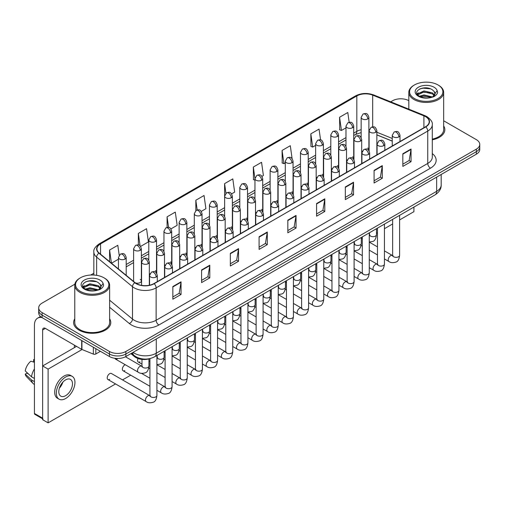 <?xml version="1.0" encoding="UTF-8"?>
<svg xmlns="http://www.w3.org/2000/svg" width="505" height="505" viewBox="0 0 505 505"><rect width="100%" height="100%" fill="white"/><g stroke="black" fill="none" stroke-linecap="round" stroke-linejoin="round"><path stroke-width="0.76" d="M346.518 159.504A3.87 2.235 0 0 0 347.112 159.946M331.349 168.266A3.87 2.235 0 0 0 331.943 168.702M316.18 177.021A3.87 2.235 0 0 0 316.774 177.457M301.012 185.777A3.87 2.235 0 0 0 301.605 186.219M285.843 194.539A3.87 2.235 0 0 0 286.436 194.974M270.68 203.294A3.87 2.235 0 0 0 271.267 203.73M255.511 212.049A3.87 2.235 0 0 0 256.098 212.491M240.342 220.811A3.87 2.235 0 0 0 240.929 221.247M225.173 229.567A3.87 2.235 0 0 0 225.76 230.002M210.004 238.322A3.87 2.235 0 0 0 210.591 238.764M194.835 247.084A3.87 2.235 0 0 0 195.422 247.519M179.666 255.839A3.87 2.235 0 0 0 180.253 256.275M164.497 264.595A3.87 2.235 0 0 0 165.084 265.037M149.328 273.356A3.87 2.235 0 0 0 149.916 273.792M135.245 282.794A3.87 2.235 0 0 0 139.26 282.958A3.87 2.235 0 0 0 141.356 280.969L141.356 248.719A3.87 2.235 0 0 1 140.226 250.303A3.87 2.235 0 0 1 134.747 250.303A3.87 2.235 0 0 1 133.617 248.719L133.617 280.969A3.87 2.235 0 0 0 133.756 281.575M361.687 150.749A3.87 2.235 0 0 0 362.281 151.184M392.252 141.147L376.856 134.923M353.538 159.043A3.87 2.235 0 0 0 353.721 158.362A3.87 2.235 0 0 0 352.585 156.784M338.369 167.805A3.87 2.235 0 0 0 338.552 167.123A3.87 2.235 0 0 0 337.422 165.539M323.2 176.561A3.87 2.235 0 0 0 323.383 175.879A3.87 2.235 0 0 0 322.253 174.301M308.031 185.316A3.87 2.235 0 0 0 308.214 184.634A3.87 2.235 0 0 0 307.084 183.056M292.862 194.078A3.87 2.235 0 0 0 293.045 193.396A3.87 2.235 0 0 0 291.915 191.812M277.693 202.833A3.87 2.235 0 0 0 277.876 202.151A3.87 2.235 0 0 0 276.746 200.573M262.524 211.589A3.87 2.235 0 0 0 262.707 210.907A3.87 2.235 0 0 0 261.577 209.329M247.355 220.35A3.87 2.235 0 0 0 247.538 219.669A3.87 2.235 0 0 0 246.408 218.084M232.186 229.106A3.87 2.235 0 0 0 232.369 228.424A3.87 2.235 0 0 0 231.239 226.846M217.017 237.868A3.87 2.235 0 0 0 217.2 237.18A3.87 2.235 0 0 0 216.071 235.601M201.849 246.623A3.87 2.235 0 0 0 202.032 245.941A3.87 2.235 0 0 0 200.902 244.357M186.68 255.379A3.87 2.235 0 0 0 186.863 254.697A3.87 2.235 0 0 0 185.733 253.119M171.511 264.14A3.87 2.235 0 0 0 171.694 263.459A3.87 2.235 0 0 0 170.564 261.874M156.342 272.896A3.87 2.235 0 0 0 156.525 272.214A3.87 2.235 0 0 0 155.395 270.63M141.356 280.969A3.87 2.235 0 0 0 140.226 279.391M368.707 150.288A3.87 2.235 0 0 0 368.89 149.606A3.87 2.235 0 0 0 367.754 148.028M150.155 358.537A11.615 6.704 180 0 1 134.576 356.663L130.902 353.633M74.772 318.813A18.584 10.731 0 0 0 73.61 322.543A18.584 10.731 0 0 0 79.058 330.131A18.584 10.731 0 0 0 99.315 332.46A18.584 10.731 0 0 0 110.784 322.543A18.584 10.731 0 0 0 109.623 318.813A18.584 10.731 0 0 1 110.784 322.543A18.584 10.731 0 0 1 99.315 332.46A18.584 10.731 0 0 1 79.058 330.131A18.584 10.731 0 0 1 73.61 322.543A18.584 10.731 0 0 1 74.772 318.813M425.557 116.649A12.391 7.152 180 0 1 429.187 121.705A12.391 7.152 180 0 1 425.557 126.761L153.943 283.576A12.391 7.152 180 0 1 135.031 282.623L99.169 253.055A12.391 7.152 180 0 1 96.928 248.952A12.391 7.152 180 0 1 100.558 243.896L356.82 95.944A12.391 7.152 180 0 1 372.69 95.142L423.903 115.847A12.391 7.152 180 0 1 425.557 116.649M425.778 116.522A12.701 7.335 0 0 0 424.08 115.695L372.867 94.997A12.701 7.335 0 0 0 356.606 95.817L100.344 243.77A12.701 7.335 0 0 0 98.917 253.156L134.778 282.724A12.701 7.335 0 0 0 154.164 283.703L425.778 126.888A12.701 7.335 0 0 0 425.778 116.522M74.873 284.176L42.092 303.101A11.615 6.704 0 0 0 38.689 307.842L38.689 312.904A11.615 6.704 0 0 0 42.092 317.645L109.446 356.53L109.446 354.005A11.615 6.704 0 0 0 125.878 354.005L476.348 151.664A11.615 6.704 0 0 0 479.75 146.917A11.615 6.704 0 0 1 476.348 151.664L125.878 354.005A11.615 6.704 0 0 1 109.446 354.005L42.092 315.114L109.446 354.005L109.446 351.474A11.615 6.704 0 0 0 125.878 351.474L476.348 149.133A11.615 6.704 0 0 0 479.75 144.392A11.615 6.704 0 0 0 476.348 139.645L443.668 120.777M38.689 310.373A11.615 6.704 0 0 0 42.092 315.114A11.615 6.704 0 0 1 38.689 310.373M172.836 286.55L172.836 299.2L181.049 294.453L181.049 281.809L172.836 286.55M172.836 296.953L179.161 293.298L181.017 282.226A3.099 1.786 -120 0 0 181.049 281.809M179.105 293.336L181.049 294.453M201.583 269.954L201.583 282.598L209.796 277.857L209.796 265.207L201.583 269.954M201.583 280.357L207.909 276.702L209.764 265.63A3.099 1.786 -120 0 0 209.796 265.207M207.858 276.734L209.796 277.857M230.337 253.352L230.337 266.002L238.549 261.255L238.549 248.611L230.337 253.352M230.337 263.755L236.662 260.107L238.518 249.034A3.099 1.786 -120 0 0 238.549 248.611M236.605 260.138L238.549 261.255M259.084 236.757L259.084 249.401L267.296 244.66L267.296 232.016L259.084 236.757M259.084 247.16L265.409 243.505L267.265 232.433A3.099 1.786 -120 0 0 267.296 232.016M265.352 243.536L267.296 244.66M402.832 153.766L402.832 166.41L411.045 161.669L411.045 149.019L402.832 153.766M402.832 164.169L409.157 160.514L411.013 149.442A3.099 1.786 -120 0 0 411.045 149.019M409.101 160.546L411.045 161.669M374.079 170.362L374.079 183.006L382.298 178.265L382.298 165.621L374.079 170.362M374.079 180.765L380.41 177.11L382.26 166.038A3.099 1.786 -120 0 0 382.298 165.621M380.353 177.141L382.298 178.265M345.332 186.957L345.332 199.608L353.544 194.867L353.544 182.217L345.332 186.957M345.332 197.36L351.657 193.712L353.513 182.64A3.099 1.786 -120 0 0 353.544 182.217M351.6 193.743L353.544 194.867M316.584 203.559L316.584 216.203L324.797 211.462L324.797 198.818L316.584 203.559M316.584 213.962L322.91 210.307L324.765 199.235A3.099 1.786 -120 0 0 324.797 198.818M322.853 210.339L324.797 211.462M287.831 220.155L287.831 232.805L296.05 228.064L296.05 215.414L287.831 220.155M287.831 230.558L294.162 226.909L296.012 215.837A3.099 1.786 -120 0 0 296.05 215.414M294.106 226.941L296.05 228.064M432.286 139.834A18.584 10.731 0 0 0 444.829 129.69A18.584 10.731 0 0 0 443.668 125.953A18.584 10.731 0 0 1 444.829 129.69A18.584 10.731 0 0 1 432.286 139.834M408.816 100.659A11.615 6.704 0 0 0 392.562 100.76L390.706 101.833M93.835 273.23L90.711 275.029M38.689 307.842A11.615 6.704 0 0 0 42.092 312.589L109.446 351.474M170.936 228.898L177.154 225.306L175.298 212.094L167.086 216.834L167.086 227.408M140.598 246.415L148.407 241.908L146.551 228.696L138.338 233.436L138.338 244.944M119.193 255.195L117.798 245.291L109.585 250.032L109.585 261.64M261.95 176.352L263.402 175.513L261.546 162.301L253.333 167.041L253.466 179.61M292.111 158.62L290.299 145.699L282.08 150.446L282.213 163.014M320.561 139.904L319.046 129.103L310.834 133.844L310.966 146.418M349.17 122.305L347.793 112.508L339.581 117.248L339.713 129.817M201.274 211.387L205.901 208.71L204.052 195.498L195.833 200.239L195.833 210.598M231.612 193.869L234.655 192.115L232.799 178.896L224.586 183.643L224.63 196.262M224.586 183.643L225.937 193.276M254.962 180.171L253.333 179.565M253.333 167.041L254.962 178.669A3.87 2.235 0 0 0 256.098 180.241A3.87 2.235 0 0 0 261.577 180.241A3.87 2.235 0 0 0 262.707 178.663C261.135 173.695 259.608 174.686 256.9 175.304A3.87 2.235 60 0 1 258.838 175.5A3.87 2.235 -120 0 1 261.577 180.241M282.08 150.446L283.936 163.658L285.3 162.869M283.936 163.658L282.08 162.964M310.834 133.844L312.69 147.062L315.638 145.352M312.69 147.062L310.834 146.368M339.581 117.248L341.437 130.46L345.976 127.841M341.437 130.46L339.581 129.766M195.833 200.239L197.196 209.941M167.086 216.834L168.569 227.408M138.338 233.436L140.074 245.84M111.491 263.219L118.448 259.204M109.585 250.032L111.428 263.162M109.446 356.53A11.615 6.704 0 0 0 125.878 356.53L476.348 154.189A11.615 6.704 0 0 0 479.75 149.448L479.75 144.392M95.824 348.671L95.824 353.967L100.413 351.316M41.959 317.569A15.491 8.945 -120 0 0 37.635 318.144A15.491 8.945 -120 0 0 34.428 325.233L34.428 413.444L42.641 418.184L42.641 329.973A3.87 2.235 60 0 1 43.443 328.206A3.87 2.235 60 0 1 45.381 328.395L81.677 349.353L81.677 340.496M42.641 418.841L34.826 414.327A1.938 1.117 -60 0 1 34.428 413.444M74.399 347.617L74.399 345.149M42.641 418.184A1.938 1.117 120 0 0 43.039 419.074M95.824 353.967A1.938 1.117 180 0 1 93.349 354.087L81.936 349.473A1.938 1.117 180 0 1 81.677 349.353M432.286 139.121A17.422 10.062 0 0 0 443.668 129.69L443.668 92.383A17.422 10.062 0 0 0 438.561 85.269L438.012 84.954A16.652 9.614 0 0 0 438.012 84.954A16.652 9.614 0 0 0 414.466 84.954A16.652 9.614 0 0 0 414.466 98.544A16.652 9.614 0 0 0 438.012 98.544A16.652 9.614 0 0 0 438.018 84.954L438.561 85.269M414.466 84.954L413.917 85.269A17.422 10.062 0 0 0 408.816 92.383A17.422 10.062 0 0 0 413.917 99.491A17.422 10.062 0 0 0 432.911 101.675A17.422 10.062 0 0 0 443.668 92.383M434.868 94.246L434.994 93.646A8.755 5.056 0 0 0 434.003 91.31L432.438 89.884C424.37 84.177 410.925 91.626 419.226 96.051C422.616 97.888 426.618 98.355 431.238 97.459L433.694 96.739C436.061 95.527 437.368 94.012 437.633 92.194L437.147 90.629L432.728 96.827M419.485 96.203L423.973 94.934L432.52 96.973M430.26 96.809L423.285 96.209L420.513 96.707L423.973 95.937L431.548 97.389M417.521 94.58L417.786 93.823L423.973 90.919L432.431 92.895L434.464 95.009M417.761 94.871L423.973 91.923L432.431 93.898L434.13 95.489M434.003 91.31L434.988 93.766M434.994 93.962L434.022 96.569M417.023 93.734L418.5 92.901M419.857 88.874L423.285 88.179L430.348 88.798M417.206 94.107L417.831 93.741M420.507 92.699L423.285 92.194L430.26 92.794M80.428 277.807L79.878 278.122A17.422 10.062 0 0 0 74.772 285.237L74.772 322.543A17.422 10.062 0 0 0 79.878 329.658A17.422 10.062 0 0 0 98.866 331.842A17.422 10.062 0 0 0 109.623 322.543L109.623 285.237A17.422 10.062 0 0 0 104.522 278.122L103.973 277.807A16.652 9.614 0 0 0 80.428 277.807A16.652 9.614 0 0 0 80.428 291.404A16.652 9.614 0 0 0 103.973 291.404A16.652 9.614 0 0 0 103.973 277.807L104.522 278.122M74.772 285.237A17.422 10.062 0 0 0 79.878 292.351A17.422 10.062 0 0 0 98.866 294.535A17.422 10.062 0 0 0 109.623 285.237M100.823 287.105L100.956 286.505A8.755 5.056 0 0 0 99.965 284.17L98.399 282.743C90.326 277.03 76.886 284.479 85.181 288.904C88.571 290.741 92.573 291.215 97.194 290.312L99.655 289.599C102.016 288.387 103.329 286.872 103.588 285.054L103.102 283.482L98.683 289.681M85.44 289.062L89.934 287.787L98.481 289.826M96.221 289.662L89.246 289.068L86.475 289.567L89.934 288.791L97.509 290.242M83.483 287.433L83.742 286.676L89.934 283.772L98.387 285.748L100.426 287.869M83.723 287.724L89.934 284.776L98.387 286.758L100.085 288.342M99.965 284.17L100.949 286.625M100.949 286.745L99.977 289.428M82.978 286.594L84.461 285.761M85.812 281.733L89.246 281.032L96.31 281.657M83.167 286.966L83.786 286.594M86.462 285.552L89.246 285.047L96.221 285.647M107.925 379.533L146.204 401.633A3.484 2.014 -60 0 1 145.667 398.843A3.484 2.014 -60 0 1 147.946 395.769A3.484 2.014 -60 0 1 148.104 395.686A3.484 2.014 -60 0 1 149.688 395.598L111.409 373.498A3.484 2.014 120 0 0 109.667 373.668A3.484 2.014 120 0 0 107.395 376.743A3.484 2.014 120 0 0 107.925 379.533A3.484 2.014 120 0 0 109.667 379.362M125.246 364.717A3.484 2.014 120 0 0 124.836 364.913A3.484 2.014 120 0 0 122.557 367.981A3.484 2.014 120 0 0 123.094 370.777A3.484 2.014 120 0 0 124.836 370.601M399.606 219.934L413.917 211.671L413.917 207.082M82.05 349.523L48.114 369.117L48.114 422.862L115.55 383.933M122.519 379.911L130.719 375.177M376.471 233.291L377.469 232.717M384.438 228.689L392.637 223.955M137.991 358.525A3.484 2.014 120 0 0 138.263 362.016A3.484 2.014 120 0 0 140.005 361.845M114.906 358.304A3.484 2.014 120 0 0 115.512 359.093A3.484 2.014 120 0 0 117.255 358.922M76.539 346.386L42.641 365.955L42.641 419.705L48.114 422.862M48.114 369.117L42.641 365.955M65.637 395.674A9.683 5.587 120 0 0 71.962 387.146A9.683 5.587 120 0 0 70.479 379.388A9.683 5.587 120 0 0 65.637 379.867A9.683 5.587 120 0 0 59.319 388.395A9.683 5.587 120 0 0 60.802 396.154A9.683 5.587 120 0 0 65.637 395.674M59.388 388.168A9.683 5.587 120 0 0 62.86 382.152M34.428 359.876L33.608 359.629L33.608 361.574L34.428 362.047M72.221 376.37L70.58 375.423A13.168 7.6 120 0 0 63.996 376.073A13.168 7.6 120 0 0 55.398 387.676A13.168 7.6 120 0 0 57.412 398.224L59.06 399.171A13.168 7.6 120 0 0 65.637 398.521A13.168 7.6 120 0 0 74.241 386.918A13.168 7.6 120 0 0 72.221 376.37A13.168 7.6 120 0 0 65.637 377.02A13.168 7.6 120 0 0 57.04 388.623A13.168 7.6 120 0 0 59.06 399.171M34.428 368.928A12.776 7.379 120 0 0 31.518 376.806L25.25 370.935A10.068 5.814 120 0 1 30.868 361.208L34.428 362.287M34.428 378.479L31.518 376.806M28.64 374.11L26.935 373.126L25.25 374.098L31.518 379.962L34.428 381.641M31.518 379.962A12.776 7.379 120 0 0 33.096 383.535A12.776 7.379 120 0 0 34.062 384.292L34.428 384.507M34.428 359.396A10.068 5.814 120 0 0 33.608 359.629M25.25 374.098A10.068 5.814 120 0 0 26.443 376.604L33.096 383.535M134.576 355.842L134.576 356.663M432.286 153.57A19.36 11.179 180 0 1 430.487 168.178L158.873 324.993A3.87 2.235 60 0 1 156.133 320.252L427.748 163.437A15.491 8.945 0 0 0 432.286 157.118L432.286 124.741A15.491 8.945 180 0 1 427.748 131.06A3.87 2.235 -120 0 0 425.778 126.888M158.873 324.993A19.36 11.179 180 0 1 131.489 324.993A19.36 11.179 180 0 1 129.318 323.503L109.623 307.261M134.778 282.724A3.87 2.588 129.5 0 0 132.493 286.682L132.493 319.059A15.491 8.945 0 0 0 134.229 320.252A15.491 8.945 0 0 0 156.133 320.252L156.133 287.875A15.491 8.945 180 0 1 132.493 286.682L96.632 257.114A15.491 8.945 180 0 1 93.835 251.989L93.835 275.042M432.286 124.741C432.798 122.324 431.024 119.622 426.946 116.642L424.907 115.658A3.87 1.812 112 0 0 424.08 115.695M424.907 115.658L373.7 94.953C367.286 92.686 361.195 93.015 355.432 95.944A3.87 2.235 60 0 1 356.606 95.817M100.344 243.77A3.87 2.235 -120 0 0 99.169 243.89C95.155 246.781 93.374 249.483 93.835 251.989M98.917 253.156A3.87 2.588 129.5 0 0 96.632 257.114L96.632 275.339M373.7 94.953A3.87 1.812 112 0 0 372.867 94.997M154.164 283.703A3.87 2.235 60 0 1 156.133 287.875L427.748 131.06L427.748 163.437A3.87 2.235 60 0 0 430.487 168.178M125.878 351.474L125.878 356.53M476.348 149.133L476.348 154.189M42.092 312.589L42.092 317.645M109.623 300.204L132.493 319.059A3.87 2.588 -50.5 0 1 129.318 323.503M100.558 243.896L100.558 254.198M423.903 115.847L423.903 127.721M372.69 95.142L372.69 126.856M392.252 138.458L376.856 132.234M369.281 129.583A12.391 7.152 0 0 0 368.89 129.52M361.144 129.734A12.391 7.152 0 0 0 356.82 131.357L353.721 133.143M356.82 95.944L356.82 131.357A6.969 4.021 60 0 1 355.381 134.545L353.721 135.498M345.976 137.612L338.552 141.899M330.807 146.374L323.383 150.66M315.638 155.13L308.214 159.416M300.469 163.885L293.045 168.171M285.3 172.647L277.876 176.933M270.131 181.402L262.707 185.689M254.962 190.158L247.538 194.444M239.793 198.919L232.369 203.206M224.63 207.675L217.2 211.961M209.461 216.43L202.032 220.717M194.292 225.192L186.863 229.478M179.123 233.948L171.694 238.234M163.955 242.703L156.525 246.995M148.786 251.465L141.356 255.751M133.617 260.22L126.193 264.506M287.831 220.559L296.012 215.837M316.584 203.957L324.765 199.235M345.332 187.361L353.513 182.64M374.079 170.766L382.26 166.038M402.832 154.164L411.013 149.442M259.084 237.154L267.265 232.433M230.337 253.756L238.518 249.034M201.583 270.352L209.764 265.63M172.836 286.954L181.017 282.226M133.08 352.376A15.491 8.945 0 0 0 134.368 353.216A15.491 8.945 0 0 0 156.272 353.216L436.648 191.338A15.491 8.945 0 0 0 441.181 185.019C441.294 188.857 439.249 192.146 435.045 194.886L154.669 356.757A7.745 4.469 60 0 0 156.272 353.216L156.272 338.988M436.648 177.11L436.648 191.338A7.745 4.469 60 0 1 435.045 194.886M132.657 352.616A7.745 5.183 129.5 0 0 134.046 355.432L131.47 353.304M398.862 136.899A3.87 2.235 0 0 0 399.998 135.315C398.426 130.347 396.898 131.338 394.184 131.963A3.87 2.235 60 0 1 396.122 132.152A3.87 2.235 -120 0 1 398.862 136.899A3.87 2.235 0 0 1 393.382 136.899A3.87 2.235 0 0 1 392.252 135.315L394.184 131.963M384.438 258.932L388.907 261.508A3.484 2.014 -60 0 1 388.37 258.718A3.484 2.014 -60 0 1 390.649 255.65A3.484 2.014 -60 0 1 390.801 255.562A3.484 2.014 -60 0 1 392.391 255.473L384.438 250.884M392.84 255.827L392.524 256.085L392.637 255.334A3.484 2.014 -0 0 0 393.66 256.755A3.484 2.014 -0 0 0 398.426 256.843A3.484 2.014 -0 0 0 399.606 255.334C399.133 259.381 397.877 261.64 395.851 262.114C392.934 262.998 390.624 262.796 388.907 261.508M375.726 132.297A3.87 2.235 0 0 0 376.856 130.713C375.284 125.751 373.757 126.736 371.049 127.361A3.87 2.235 60 0 1 372.987 127.557A3.87 2.235 -120 0 1 375.726 132.297A3.87 2.235 0 0 1 370.247 132.297A3.87 2.235 0 0 1 369.117 130.713L371.049 127.361M369.698 235.166L369.389 235.425L369.502 234.667A3.484 2.014 -0 0 0 370.525 236.094A3.484 2.014 -0 0 0 375.291 236.182A3.484 2.014 -0 0 0 376.471 234.667C375.991 238.72 374.742 240.98 372.709 241.453L369.269 242.028M367.754 118.94A3.87 2.235 0 0 0 368.89 117.356C367.318 112.388 365.79 113.379 363.082 114.004A3.87 2.235 60 0 1 365.02 114.193A3.87 2.235 -120 0 1 367.754 118.94A3.87 2.235 0 0 1 362.281 118.94A3.87 2.235 0 0 1 361.144 117.356L363.082 114.004M383.693 145.655A3.87 2.235 0 0 0 384.829 144.07C383.257 139.109 381.73 140.093 379.015 140.718A3.87 2.235 60 0 1 380.953 140.914A3.87 2.235 -120 0 1 383.693 145.655A3.87 2.235 0 0 1 378.213 145.655A3.87 2.235 0 0 1 377.084 144.07L379.015 140.718M369.269 267.688L373.738 270.27A3.484 2.014 -60 0 1 373.201 267.473A3.484 2.014 -60 0 1 375.48 264.405A3.484 2.014 -60 0 1 375.632 264.323A3.484 2.014 -60 0 1 377.222 264.235L369.269 259.639M377.671 264.582L377.355 264.841L377.469 264.09A3.484 2.014 -0 0 0 378.491 265.51A3.484 2.014 -0 0 0 383.257 265.598A3.484 2.014 -0 0 0 384.438 264.09C383.964 268.136 382.708 270.396 380.682 270.869C377.765 271.753 375.455 271.557 373.738 270.27M368.524 154.41A3.87 2.235 0 0 0 369.66 152.832C368.088 147.864 366.561 148.855 363.846 149.48A3.87 2.235 60 0 1 365.784 149.669A3.87 2.235 -120 0 1 368.524 154.41A3.87 2.235 0 0 1 363.044 154.41A3.87 2.235 0 0 1 361.915 152.832L363.846 149.48M354.1 276.45L358.569 279.025A3.484 2.014 -60 0 1 358.032 276.235A3.484 2.014 -60 0 1 360.311 273.161A3.484 2.014 -60 0 1 360.463 273.079A3.484 2.014 -60 0 1 362.053 272.99L354.1 268.401M362.502 273.344L362.186 273.596L362.3 272.845A3.484 2.014 -0 0 0 363.322 274.272A3.484 2.014 -0 0 0 368.088 274.354A3.484 2.014 -0 0 0 369.269 272.845C368.795 276.892 367.539 279.151 365.513 279.625C362.596 280.515 360.286 280.313 358.569 279.025M353.355 163.172A3.87 2.235 0 0 0 354.491 161.587C352.919 156.619 351.392 157.611 348.677 158.235A3.87 2.235 60 0 1 350.615 158.425A3.87 2.235 -120 0 1 353.355 163.172A3.87 2.235 0 0 1 347.876 163.172A3.87 2.235 0 0 1 346.746 161.587L348.677 158.235M338.931 285.205L343.4 287.787A3.484 2.014 -60 0 1 342.863 284.99A3.484 2.014 -60 0 1 345.142 281.923A3.484 2.014 -60 0 1 345.294 281.834A3.484 2.014 -60 0 1 346.885 281.746L338.931 277.157M347.333 282.099L347.017 282.358L347.131 281.607A3.484 2.014 -0 0 0 348.153 283.027A3.484 2.014 -0 0 0 352.919 283.116A3.484 2.014 -0 0 0 354.1 281.607C353.626 285.653 352.37 287.913 350.344 288.387C347.427 289.27 345.117 289.068 343.4 287.787M338.186 171.927A3.87 2.235 0 0 0 339.322 170.343C337.75 165.381 336.223 166.366 333.515 166.991A3.87 2.235 60 0 1 335.446 167.187A3.87 2.235 -120 0 1 338.186 171.927A3.87 2.235 0 0 1 332.707 171.927A3.87 2.235 0 0 1 331.577 170.343L333.515 166.991M323.762 293.96L328.231 296.542A3.484 2.014 -60 0 1 327.695 293.746A3.484 2.014 -60 0 1 329.973 290.678A3.484 2.014 -60 0 1 330.125 290.596A3.484 2.014 -60 0 1 331.716 290.508L323.762 285.918M332.164 290.855L331.848 291.114L331.962 290.362A3.484 2.014 -0 0 0 332.984 291.783A3.484 2.014 -0 0 0 337.75 291.871A3.484 2.014 -0 0 0 338.931 290.362C338.457 294.409 337.201 296.669 335.175 297.142C332.258 298.026 329.948 297.83 328.231 296.542M360.557 141.053A3.87 2.235 0 0 0 361.687 139.475C360.115 134.507 358.588 135.498 355.88 136.116A3.87 2.235 60 0 1 357.818 136.312A3.87 2.235 -120 0 1 360.557 141.053A3.87 2.235 0 0 1 355.078 141.053A3.87 2.235 0 0 1 353.948 139.475L355.88 136.116M354.535 243.921L354.22 244.18L354.333 243.429A3.484 2.014 -0 0 0 355.356 244.849A3.484 2.014 -0 0 0 360.122 244.938A3.484 2.014 -0 0 0 361.302 243.429C360.822 247.475 359.573 249.735 357.54 250.209L354.1 250.789M345.388 149.808A3.87 2.235 0 0 0 346.518 148.23C344.947 143.262 343.419 144.253 340.711 144.878A3.87 2.235 60 0 1 342.649 145.068A3.87 2.235 -120 0 1 345.388 149.808A3.87 2.235 0 0 1 339.909 149.808A3.87 2.235 0 0 1 338.779 148.23L340.711 144.878M339.366 252.683L339.051 252.936L339.164 252.184A3.484 2.014 -0 0 0 340.187 253.611A3.484 2.014 -0 0 0 344.953 253.693A3.484 2.014 -0 0 0 346.133 252.184C345.654 256.231 344.404 258.491 342.371 258.964L338.931 259.545M330.219 158.57A3.87 2.235 0 0 0 331.349 156.986C329.778 152.024 328.256 153.009 325.542 153.634A3.87 2.235 60 0 1 327.48 153.829A3.87 2.235 -120 0 1 330.219 158.57A3.87 2.235 0 0 1 324.74 158.57A3.87 2.235 0 0 1 323.61 156.986L325.542 153.634M324.197 261.439L323.882 261.697L323.995 260.94A3.484 2.014 -0 0 0 325.018 262.366A3.484 2.014 -0 0 0 329.784 262.455A3.484 2.014 -0 0 0 330.964 260.94C330.485 264.992 329.235 267.252 327.202 267.726L323.762 268.3M42.641 329.973L45.381 328.395M81.936 340.648L81.936 349.473M93.349 354.087L93.349 347.238M437.147 90.629A11.078 6.395 0 0 0 434.073 87.226A11.078 6.395 0 0 0 418.411 87.226A11.078 6.395 0 0 0 418.411 96.272A11.078 6.395 0 0 0 431.238 97.459M432.621 97.105A8.755 5.056 0 0 0 434.982 93.93M103.102 283.482A11.078 6.395 0 0 0 100.034 280.086A11.078 6.395 0 0 0 84.367 280.086A11.078 6.395 0 0 0 84.367 289.125A11.078 6.395 0 0 0 97.194 290.312M98.576 289.965A8.755 5.056 0 0 0 100.937 286.789M323.017 180.683A3.87 2.235 0 0 0 324.153 179.105C322.581 174.137 321.054 175.128 318.346 175.753A3.87 2.235 60 0 1 320.277 175.942A3.87 2.235 -120 0 1 323.017 180.683A3.87 2.235 0 0 1 317.538 180.683A3.87 2.235 0 0 1 316.408 179.105L318.346 175.753M308.593 302.722L313.062 305.298A3.484 2.014 -60 0 1 312.526 302.508A3.484 2.014 -60 0 1 314.804 299.433A3.484 2.014 -60 0 1 314.956 299.351A3.484 2.014 -60 0 1 316.547 299.263L308.593 294.674M316.995 299.616L316.679 299.869L316.793 299.118A3.484 2.014 -0 0 0 317.815 300.544A3.484 2.014 -0 0 0 322.581 300.627A3.484 2.014 -0 0 0 323.762 299.118C323.288 303.164 322.032 305.424 320.006 305.904C317.089 306.787 314.779 306.585 313.062 305.298M307.848 189.444A3.87 2.235 0 0 0 308.984 187.86C307.412 182.892 305.885 183.883 303.177 184.508A3.87 2.235 60 0 1 305.108 184.697A3.87 2.235 -120 0 1 307.848 189.444A3.87 2.235 0 0 1 302.375 189.444A3.87 2.235 0 0 1 301.239 187.86L303.177 184.508M293.424 311.478L297.893 314.059A3.484 2.014 -60 0 1 297.357 311.263A3.484 2.014 -60 0 1 299.635 308.195A3.484 2.014 -60 0 1 299.787 308.107A3.484 2.014 -60 0 1 301.378 308.018L293.424 303.429M301.826 308.372L301.51 308.631L301.624 307.88A3.484 2.014 -0 0 0 302.647 309.3A3.484 2.014 -0 0 0 307.412 309.388A3.484 2.014 -0 0 0 308.593 307.88C308.119 311.926 306.863 314.186 304.837 314.659C301.921 315.543 299.61 315.341 297.893 314.059M292.679 198.2A3.87 2.235 0 0 0 293.815 196.622C292.243 191.654 290.716 192.639 288.008 193.264A3.87 2.235 60 0 1 289.939 193.459A3.87 2.235 -120 0 1 292.679 198.2A3.87 2.235 0 0 1 287.206 198.2A3.87 2.235 0 0 1 286.07 196.622L288.008 193.264M278.255 320.239L282.724 322.815A3.484 2.014 -60 0 1 282.188 320.025A3.484 2.014 -60 0 1 284.466 316.951A3.484 2.014 -60 0 1 284.618 316.869A3.484 2.014 -60 0 1 286.209 316.78L278.255 312.191M286.657 317.127L286.341 317.386L286.455 316.635A3.484 2.014 -0 0 0 287.478 318.055A3.484 2.014 -0 0 0 292.243 318.144A3.484 2.014 -0 0 0 293.424 316.635C292.95 320.681 291.694 322.941 289.668 323.415C286.752 324.298 284.441 324.103 282.724 322.815M315.051 167.325A3.87 2.235 0 0 0 316.18 165.747C314.615 160.779 313.087 161.77 310.373 162.395A3.87 2.235 60 0 1 312.311 162.585A3.87 2.235 -120 0 1 315.051 167.325A3.87 2.235 0 0 1 309.571 167.325A3.87 2.235 0 0 1 308.441 165.747L310.373 162.395M309.028 270.194L308.713 270.453L308.826 269.702A3.484 2.014 -0 0 0 309.849 271.122A3.484 2.014 -0 0 0 314.615 271.21A3.484 2.014 -0 0 0 315.795 269.702C315.316 273.748 314.066 276.008 312.033 276.481L308.593 277.062M299.882 176.087A3.87 2.235 0 0 0 301.012 174.503C299.446 169.535 297.918 170.526 295.204 171.151A3.87 2.235 60 0 1 297.142 171.34A3.87 2.235 -120 0 1 299.882 176.087A3.87 2.235 0 0 1 294.402 176.087A3.87 2.235 0 0 1 293.272 174.503L295.204 171.151M293.859 278.956L293.544 279.208L293.657 278.457A3.484 2.014 -0 0 0 294.68 279.884A3.484 2.014 -0 0 0 299.446 279.966A3.484 2.014 -0 0 0 300.627 278.457C300.147 282.503 298.897 284.763 296.871 285.237L293.424 285.817M284.713 184.843A3.87 2.235 0 0 0 285.843 183.258C284.277 178.297 282.75 179.281 280.035 179.906A3.87 2.235 60 0 1 281.973 180.102A3.87 2.235 -120 0 1 284.713 184.843A3.87 2.235 0 0 1 279.233 184.843A3.87 2.235 0 0 1 278.103 183.258L280.035 179.906M278.691 287.711L278.375 287.97L278.489 287.219A3.484 2.014 -0 0 0 279.511 288.639A3.484 2.014 -0 0 0 284.277 288.727A3.484 2.014 -0 0 0 285.458 287.219C284.978 291.265 283.728 293.525 281.702 293.998L278.255 294.573M277.51 206.955A3.87 2.235 0 0 0 278.646 205.377C277.075 200.409 275.547 201.4 272.839 202.025A3.87 2.235 60 0 1 274.77 202.215A3.87 2.235 -120 0 1 277.51 206.955A3.87 2.235 0 0 1 272.037 206.955A3.87 2.235 0 0 1 270.901 205.377L272.839 202.025M263.086 328.995L267.555 331.57A3.484 2.014 -60 0 1 267.019 328.78A3.484 2.014 -60 0 1 269.298 325.706A3.484 2.014 -60 0 1 269.449 325.624A3.484 2.014 -60 0 1 271.04 325.536L263.086 320.946M271.488 325.889L271.179 326.148L271.286 325.39A3.484 2.014 -0 0 0 272.309 326.817A3.484 2.014 -0 0 0 277.075 326.899A3.484 2.014 -0 0 0 278.255 325.39C277.782 329.437 276.525 331.697 274.499 332.176C271.583 333.06 269.272 332.858 267.555 331.57M262.341 215.717A3.87 2.235 0 0 0 263.477 214.133C261.906 209.165 260.378 210.156 257.67 210.781A3.87 2.235 60 0 1 259.602 210.97A3.87 2.235 -120 0 1 262.341 215.717A3.87 2.235 0 0 1 256.868 215.717A3.87 2.235 0 0 1 255.732 214.133L257.67 210.781M247.917 337.75L252.386 340.332A3.484 2.014 -60 0 1 251.85 337.536A3.484 2.014 -60 0 1 254.129 334.468A3.484 2.014 -60 0 1 254.28 334.379A3.484 2.014 -60 0 1 255.871 334.291L247.917 329.702M256.319 334.645L256.01 334.903L256.117 334.152A3.484 2.014 -0 0 0 257.14 335.572A3.484 2.014 -0 0 0 261.906 335.661A3.484 2.014 -0 0 0 263.086 334.152C262.613 338.198 261.356 340.458 259.33 340.932C256.414 341.816 254.103 341.614 252.386 340.332M247.172 224.472A3.87 2.235 0 0 0 248.309 222.894C246.737 217.926 245.209 218.911 242.501 219.536A3.87 2.235 60 0 1 244.433 219.732A3.87 2.235 -120 0 1 247.172 224.472A3.87 2.235 0 0 1 241.699 224.472A3.87 2.235 0 0 1 240.563 222.894L242.501 219.536M232.748 346.512L237.217 349.088A3.484 2.014 -60 0 1 236.681 346.297A3.484 2.014 -60 0 1 238.96 343.223A3.484 2.014 -60 0 1 239.111 343.141A3.484 2.014 -60 0 1 240.702 343.053L232.748 338.464M241.15 343.4L240.841 343.659L240.948 342.908A3.484 2.014 -0 0 0 241.971 344.328A3.484 2.014 -0 0 0 246.737 344.416A3.484 2.014 -0 0 0 247.917 342.908C247.444 346.954 246.188 349.214 244.161 349.687C241.245 350.577 238.934 350.375 237.217 349.088M232.003 233.228A3.87 2.235 0 0 0 233.14 231.65C231.568 226.682 230.04 227.673 227.332 228.298A3.87 2.235 60 0 1 229.264 228.487A3.87 2.235 -120 0 1 232.003 233.228A3.87 2.235 0 0 1 226.53 233.228A3.87 2.235 0 0 1 225.394 231.65L227.332 228.298M217.579 355.267L222.048 357.843A3.484 2.014 -60 0 1 221.512 355.053A3.484 2.014 -60 0 1 223.791 351.979A3.484 2.014 -60 0 1 223.942 351.897A3.484 2.014 -60 0 1 225.533 351.808L217.579 347.219M225.981 352.162L225.672 352.421L225.779 351.663A3.484 2.014 -0 0 0 226.802 353.09A3.484 2.014 -0 0 0 231.568 353.172A3.484 2.014 -0 0 0 232.748 351.663C232.275 355.709 231.019 357.969 228.992 358.449C226.076 359.333 223.766 359.131 222.048 357.843M216.834 241.99A3.87 2.235 0 0 0 217.971 240.405C216.399 235.437 214.871 236.428 212.163 237.053A3.87 2.235 60 0 1 214.095 237.243A3.87 2.235 -120 0 1 216.834 241.99A3.87 2.235 0 0 1 211.361 241.99A3.87 2.235 0 0 1 210.225 240.405L212.163 237.053M202.41 364.023L206.88 366.605A3.484 2.014 -60 0 1 206.343 363.808A3.484 2.014 -60 0 1 208.622 360.74A3.484 2.014 -60 0 1 208.773 360.658A3.484 2.014 -60 0 1 210.364 360.564L202.41 355.974M210.812 360.917L210.503 361.176L210.61 360.425A3.484 2.014 -0 0 0 211.633 361.845A3.484 2.014 -0 0 0 216.399 361.933A3.484 2.014 -0 0 0 217.579 360.425C217.106 364.471 215.85 366.731 213.823 367.204C210.913 368.088 208.597 367.886 206.88 366.605M269.544 193.598A3.87 2.235 0 0 0 270.68 192.02C269.108 187.052 267.581 188.043 264.866 188.668A3.87 2.235 60 0 1 266.804 188.857A3.87 2.235 -120 0 1 269.544 193.598A3.87 2.235 0 0 1 264.065 193.598A3.87 2.235 0 0 1 262.935 192.02L264.866 188.668M263.522 296.467L263.206 296.725L263.32 295.974A3.484 2.014 -0 0 0 264.342 297.394A3.484 2.014 -0 0 0 269.108 297.483A3.484 2.014 -0 0 0 270.289 295.974C269.809 300.02 268.559 302.28 266.533 302.754L263.086 303.335M254.375 202.36A3.87 2.235 0 0 0 255.511 200.775C253.939 195.807 252.412 196.798 249.697 197.423A3.87 2.235 60 0 1 251.635 197.613A3.87 2.235 -120 0 1 254.375 202.36A3.87 2.235 0 0 1 248.896 202.36A3.87 2.235 0 0 1 247.766 200.775L249.697 197.423M248.353 305.228L248.037 305.481L248.151 304.73A3.484 2.014 -0 0 0 249.173 306.156A3.484 2.014 -0 0 0 253.939 306.238A3.484 2.014 -0 0 0 255.12 304.73C254.646 308.776 253.39 311.036 251.364 311.509L247.917 312.09M239.206 211.115A3.87 2.235 0 0 0 240.342 209.531C238.77 204.569 237.243 205.554 234.528 206.179A3.87 2.235 60 0 1 236.466 206.375A3.87 2.235 -120 0 1 239.206 211.115A3.87 2.235 0 0 1 233.727 211.115A3.87 2.235 0 0 1 232.597 209.531L234.528 206.179M233.184 313.984L232.868 314.243L232.982 313.491A3.484 2.014 -0 0 0 234.004 314.912A3.484 2.014 -0 0 0 238.77 315A3.484 2.014 -0 0 0 239.951 313.491C239.477 317.538 238.221 319.798 236.195 320.271L232.748 320.845M224.037 219.871A3.87 2.235 0 0 0 225.173 218.293C223.601 213.325 222.074 214.316 219.359 214.941A3.87 2.235 60 0 1 221.297 215.13A3.87 2.235 -120 0 1 224.037 219.871A3.87 2.235 0 0 1 218.558 219.871A3.87 2.235 0 0 1 217.428 218.293L219.359 214.941M218.015 322.739L217.699 322.998L217.813 322.247A3.484 2.014 -0 0 0 218.835 323.667A3.484 2.014 -0 0 0 223.601 323.755A3.484 2.014 -0 0 0 224.782 322.247C224.308 326.293 223.052 328.553 221.026 329.026L217.579 329.607M208.868 228.632A3.87 2.235 0 0 0 210.004 227.048C208.432 222.08 206.905 223.071 204.19 223.696A3.87 2.235 60 0 1 206.128 223.885A3.87 2.235 -120 0 1 208.868 228.632A3.87 2.235 0 0 1 203.389 228.632A3.87 2.235 0 0 1 202.259 227.048L204.19 223.696M202.846 331.501L202.53 331.753L202.644 331.002A3.484 2.014 -0 0 0 203.666 332.429A3.484 2.014 -0 0 0 208.432 332.511A3.484 2.014 -0 0 0 209.613 331.002C209.139 335.049 207.883 337.308 205.857 337.788L202.41 338.363M201.665 250.745A3.87 2.235 0 0 0 202.802 249.167C201.23 244.199 199.702 245.184 196.994 245.809A3.87 2.235 60 0 1 198.926 246.004A3.87 2.235 -120 0 1 201.665 250.745A3.87 2.235 0 0 1 196.192 250.745A3.87 2.235 0 0 1 195.056 249.167L196.994 245.809M187.248 372.785L191.711 375.36A3.484 2.014 -60 0 1 191.174 372.57A3.484 2.014 -60 0 1 193.453 369.496A3.484 2.014 -60 0 1 193.604 369.414A3.484 2.014 -60 0 1 195.195 369.325L187.248 364.736M195.643 369.673L195.334 369.931L195.441 369.18A3.484 2.014 -0 0 0 196.464 370.601A3.484 2.014 -0 0 0 201.236 370.689A3.484 2.014 -0 0 0 202.41 369.18C201.937 373.227 200.681 375.486 198.654 375.96C195.744 376.85 193.428 376.648 191.711 375.36M186.496 259.501A3.87 2.235 0 0 0 187.633 257.922C186.061 252.954 184.533 253.946 181.825 254.57A3.87 2.235 60 0 1 183.757 254.76A3.87 2.235 -120 0 1 186.496 259.501A3.87 2.235 0 0 1 181.024 259.501A3.87 2.235 0 0 1 179.887 257.922L181.825 254.57M172.079 381.54L176.542 384.116A3.484 2.014 -60 0 1 176.005 381.326A3.484 2.014 -60 0 1 178.284 378.251A3.484 2.014 -60 0 1 178.435 378.169A3.484 2.014 -60 0 1 180.026 378.081L172.079 373.492M180.474 378.434L180.165 378.693L180.272 377.936A3.484 2.014 -0 0 0 181.295 379.362A3.484 2.014 -0 0 0 186.067 379.444A3.484 2.014 -0 0 0 187.248 377.936C186.768 381.982 185.512 384.248 183.485 384.722C180.575 385.605 178.259 385.403 176.542 384.116M171.328 268.262A3.87 2.235 0 0 0 172.464 266.678C170.892 261.71 169.364 262.701 166.656 263.326A3.87 2.235 60 0 1 168.588 263.515A3.87 2.235 -120 0 1 171.328 268.262A3.87 2.235 0 0 1 165.855 268.262A3.87 2.235 0 0 1 164.718 266.678L166.656 263.326M156.91 390.296L161.373 392.877A3.484 2.014 -60 0 1 160.836 390.081A3.484 2.014 -60 0 1 163.115 387.013A3.484 2.014 -60 0 1 163.266 386.931A3.484 2.014 -60 0 1 164.857 386.836L156.91 382.247M165.305 387.19L164.996 387.449L165.103 386.697A3.484 2.014 -0 0 0 166.126 388.118A3.484 2.014 -0 0 0 170.898 388.206A3.484 2.014 -0 0 0 172.079 386.697C171.599 390.744 170.343 393.004 168.316 393.477C165.406 394.361 163.09 394.165 161.373 392.877M156.159 277.018A3.87 2.235 0 0 0 157.295 275.44C155.723 270.472 154.195 271.463 151.487 272.081A3.87 2.235 60 0 1 153.419 272.277A3.87 2.235 -120 0 1 156.159 277.018A3.87 2.235 0 0 1 150.686 277.018A3.87 2.235 0 0 1 149.549 275.44L151.487 272.081M150.136 395.945L149.827 396.204L149.935 395.453A3.484 2.014 -0 0 0 150.957 396.873A3.484 2.014 -0 0 0 155.729 396.962A3.484 2.014 -0 0 0 156.91 395.453C156.43 399.499 155.174 401.759 153.148 402.233C150.237 403.123 147.921 402.921 146.204 401.633M193.699 237.388A3.87 2.235 0 0 0 194.835 235.81C193.264 230.842 191.736 231.827 189.028 232.452A3.87 2.235 60 0 1 190.959 232.647A3.87 2.235 -120 0 1 193.699 237.388A3.87 2.235 0 0 1 188.22 237.388A3.87 2.235 0 0 1 187.09 235.81L189.028 232.452M187.677 340.256L187.361 340.515L187.475 339.764A3.484 2.014 -0 0 0 188.498 341.184A3.484 2.014 -0 0 0 193.264 341.273A3.484 2.014 -0 0 0 194.444 339.764C193.97 343.81 192.714 346.07 190.688 346.544L187.248 347.118M178.53 246.143A3.87 2.235 0 0 0 179.666 244.565C178.095 239.597 176.567 240.588 173.859 241.213A3.87 2.235 60 0 1 175.791 241.403A3.87 2.235 -120 0 1 178.53 246.143A3.87 2.235 0 0 1 173.051 246.143A3.87 2.235 0 0 1 171.921 244.565L173.859 241.213M172.508 349.012L172.192 349.271L172.306 348.519A3.484 2.014 -0 0 0 173.329 349.94A3.484 2.014 -0 0 0 178.095 350.028A3.484 2.014 -0 0 0 179.275 348.519C178.802 352.566 177.545 354.826 175.519 355.299L172.079 355.88M163.361 254.905A3.87 2.235 0 0 0 164.497 253.321C162.926 248.353 161.398 249.344 158.69 249.969A3.87 2.235 60 0 1 160.622 250.158A3.87 2.235 -120 0 1 163.361 254.905A3.87 2.235 0 0 1 157.888 254.905A3.87 2.235 0 0 1 156.752 253.321L158.69 249.969M157.339 357.774L157.023 358.032L157.137 357.275A3.484 2.014 -0 0 0 158.16 358.702A3.484 2.014 -0 0 0 162.926 358.784A3.484 2.014 -0 0 0 164.106 357.275C163.633 361.321 162.376 363.581 160.35 364.061L156.91 364.635M148.192 263.661A3.87 2.235 0 0 0 149.328 262.082C147.757 257.114 146.229 258.099 143.521 258.724A3.87 2.235 60 0 1 145.453 258.92A3.87 2.235 -120 0 1 148.192 263.661A3.87 2.235 0 0 1 142.719 263.661A3.87 2.235 0 0 1 141.583 262.082L143.521 258.724M142.17 366.529L141.855 366.788L141.968 366.037A3.484 2.014 -0 0 0 142.991 367.457A3.484 2.014 -0 0 0 147.757 367.545A3.484 2.014 -0 0 0 148.937 366.037C148.464 370.083 147.207 372.343 145.181 372.816C142.265 373.7 139.954 373.498 138.237 372.217A3.484 2.014 -60 0 1 137.511 370.62A3.484 2.014 -60 0 1 140.131 366.264A3.484 2.014 -60 0 1 141.722 366.175L125.436 356.776M352.585 127.696A3.87 2.235 0 0 0 353.721 126.117C352.149 121.149 350.622 122.141 347.913 122.759A3.87 2.235 60 0 1 349.851 122.955A3.87 2.235 -120 0 1 352.585 127.696A3.87 2.235 0 0 1 347.112 127.696A3.87 2.235 0 0 1 345.976 126.117L347.913 122.759M337.422 136.451A3.87 2.235 0 0 0 338.552 134.873C336.98 129.905 335.453 130.896 332.745 131.521A3.87 2.235 60 0 1 334.682 131.71A3.87 2.235 -120 0 1 337.422 136.451A3.87 2.235 0 0 1 331.943 136.451A3.87 2.235 0 0 1 330.807 134.873L332.745 131.521M322.253 145.213A3.87 2.235 0 0 0 323.383 143.628C321.811 138.667 320.284 139.651 317.576 140.276A3.87 2.235 60 0 1 319.514 140.466A3.87 2.235 -120 0 1 322.253 145.213A3.87 2.235 0 0 1 316.774 145.213A3.87 2.235 0 0 1 315.638 143.628L317.576 140.276M307.084 153.968A3.87 2.235 0 0 0 308.214 152.39C306.642 147.422 305.115 148.413 302.407 149.032A3.87 2.235 60 0 1 304.345 149.227A3.87 2.235 -120 0 1 307.084 153.968A3.87 2.235 0 0 1 301.605 153.968A3.87 2.235 0 0 1 300.469 152.39L302.407 149.032M291.915 162.724A3.87 2.235 0 0 0 293.045 161.145C291.473 156.178 289.946 157.169 287.238 157.794A3.87 2.235 60 0 1 289.176 157.983A3.87 2.235 -120 0 1 291.915 162.724A3.87 2.235 0 0 1 286.436 162.724A3.87 2.235 0 0 1 285.3 161.145L287.238 157.794M276.746 171.485A3.87 2.235 0 0 0 277.876 169.901C276.304 164.939 274.777 165.924 272.069 166.549A3.87 2.235 60 0 1 274.007 166.745A3.87 2.235 -120 0 1 276.746 171.485A3.87 2.235 0 0 1 271.267 171.485A3.87 2.235 0 0 1 270.131 169.901L272.069 166.549M246.408 188.996A3.87 2.235 0 0 0 247.538 187.418C245.967 182.45 244.439 183.441 241.731 184.066A3.87 2.235 60 0 1 243.669 184.256A3.87 2.235 -120 0 1 246.408 188.996A3.87 2.235 0 0 1 240.929 188.996A3.87 2.235 0 0 1 239.793 187.418L241.731 184.066M231.239 197.758A3.87 2.235 0 0 0 232.369 196.174C230.798 191.212 229.27 192.197 226.562 192.822A3.87 2.235 60 0 1 228.5 193.017A3.87 2.235 -120 0 1 231.239 197.758A3.87 2.235 0 0 1 225.76 197.758A3.87 2.235 0 0 1 224.63 196.174L226.562 192.822M216.071 206.513A3.87 2.235 0 0 0 217.2 204.935C215.629 199.967 214.101 200.958 211.393 201.583A3.87 2.235 60 0 1 213.331 201.773A3.87 2.235 -120 0 1 216.071 206.513A3.87 2.235 0 0 1 210.591 206.513A3.87 2.235 0 0 1 209.461 204.935L211.393 201.583M200.902 215.275A3.87 2.235 0 0 0 202.032 213.691C200.46 208.723 198.932 209.714 196.224 210.339A3.87 2.235 60 0 1 198.162 210.528A3.87 2.235 -120 0 1 200.902 215.275A3.87 2.235 0 0 1 195.422 215.275A3.87 2.235 0 0 1 194.292 213.691L196.224 210.339M185.733 224.031A3.87 2.235 0 0 0 186.863 222.446C185.291 217.485 183.769 218.469 181.055 219.094A3.87 2.235 60 0 1 182.993 219.29A3.87 2.235 -120 0 1 185.733 224.031A3.87 2.235 0 0 1 180.253 224.031A3.87 2.235 0 0 1 179.123 222.446L181.055 219.094M170.564 232.786A3.87 2.235 0 0 0 171.694 231.208C170.128 226.24 168.601 227.231 165.886 227.856A3.87 2.235 60 0 1 167.824 228.045A3.87 2.235 -120 0 1 170.564 232.786A3.87 2.235 0 0 1 165.084 232.786A3.87 2.235 0 0 1 163.955 231.208L165.886 227.856M155.395 241.548A3.87 2.235 0 0 0 156.525 239.963C154.959 234.995 153.432 235.986 150.717 236.611A3.87 2.235 60 0 1 152.655 236.801A3.87 2.235 -120 0 1 155.395 241.548A3.87 2.235 0 0 1 149.916 241.548A3.87 2.235 0 0 1 148.786 239.963L150.717 236.611M140.226 250.303A3.87 2.235 -120 0 0 137.486 245.563A3.87 2.235 60 0 0 135.548 245.367C138.263 244.742 139.79 243.757 141.356 248.719M125.057 259.059A3.87 2.235 0 0 0 126.193 257.481C124.621 252.513 123.094 253.504 120.379 254.129A3.87 2.235 60 0 1 122.317 254.318A3.87 2.235 -120 0 1 125.057 259.059A3.87 2.235 0 0 1 119.578 259.059A3.87 2.235 0 0 1 118.448 257.481L120.379 254.129M355.432 95.944L99.169 243.89M361.144 132.581L355.381 134.545M345.976 139.973L338.552 144.26M330.807 148.729L323.383 153.015M315.638 157.484L308.214 161.77M300.469 166.246L293.045 170.532M285.3 175.001L277.876 179.288M270.131 183.757L262.707 188.049M254.962 192.519L247.538 196.805M239.793 201.274L232.369 205.56M224.63 210.036L217.2 214.322M209.461 218.791L202.032 223.077M194.292 227.547L186.863 231.833M179.123 236.308L171.694 240.595M163.955 245.064L156.525 249.35M148.786 253.819L141.356 258.106M133.617 262.581L126.193 266.867M392.252 141.065L376.856 134.841M154.669 356.757C148.432 359.888 142.202 359.888 135.971 356.757L134.046 355.432M441.181 185.019L441.181 174.49M393.098 255.757L392.391 255.473M399.606 215.345L399.606 255.334M399.998 141.52L399.998 135.315M377.469 254.911L369.269 250.177M362.3 246.15L361.094 245.455M392.637 219.366L392.637 255.334M392.252 145.989L392.252 135.315M377.469 246.863L369.269 242.129M369.963 235.09L369.25 234.812M376.471 228.702L376.471 234.667M376.856 154.877L376.856 130.713M369.502 232.723L369.502 234.667M362.3 238.846L361.302 238.272M369.117 150.85L369.117 130.713M368.89 149.606L368.89 117.356M361.144 137.493L361.144 117.356M377.929 264.513L377.222 264.235M384.438 224.1L384.438 264.09M384.829 150.282L384.829 144.07M362.3 263.667L354.1 258.932M347.131 254.911L345.925 254.211M377.469 228.127L377.469 264.09M377.084 154.751L377.084 144.07M362.3 255.618L354.1 250.884M362.76 273.268L362.053 272.99M369.269 232.855L369.269 272.845M369.66 159.037L369.66 152.832M347.131 272.422L338.931 267.688M331.962 263.667L330.756 262.972M362.3 236.883L362.3 272.845M361.915 163.506L361.915 152.832M347.131 264.374L338.931 259.639M347.591 282.03L346.885 281.746M354.1 241.617L354.1 281.607M354.491 167.793L354.491 161.587M331.962 281.184L323.762 276.45M316.793 272.422L315.587 271.728M347.131 245.638L347.131 281.607M346.746 172.268L346.746 161.587M331.962 273.136L323.762 268.401M332.423 290.785L331.716 290.508M338.931 250.373L338.931 290.362M339.322 176.554L339.322 170.343M316.793 289.939L308.593 285.205M301.624 281.184L300.418 280.483M331.962 254.4L331.962 290.362M331.577 181.024L331.577 170.343M316.793 281.891L308.593 277.157M354.794 243.852L354.081 243.574M361.302 237.457L361.302 243.429M361.687 163.639L361.687 139.475M354.333 241.485L354.333 243.429M347.131 247.608L346.133 247.027M353.948 159.612L353.948 139.475M339.625 252.607L338.918 252.33M346.133 246.213L346.133 252.184M346.518 172.394L346.518 148.23M339.164 250.24L339.164 252.184M331.962 256.363L330.964 255.789M338.779 168.367L338.779 148.23M324.456 261.369L323.749 261.085M330.964 254.975L330.964 260.94M331.349 181.15L331.349 156.986M323.995 258.996L323.995 260.94M316.793 265.119L315.795 264.544M323.61 177.122L323.61 156.986M37.635 318.144L40.495 316.49M408.816 109.149L408.816 92.383M317.254 299.541L316.547 299.263M323.762 259.128L323.762 299.118M324.153 185.31L324.153 179.105M301.624 298.695L293.424 293.96M286.455 289.939L285.249 289.245M316.793 263.155L316.793 299.118M316.408 189.779L316.408 179.105M301.624 290.646L293.424 285.918M302.085 308.302L301.378 308.018M308.593 267.89L308.593 307.88M308.984 194.065L308.984 187.86M286.455 307.457L278.255 302.722M271.286 298.695L270.08 298M301.624 271.911L301.624 307.88M301.239 198.541L301.239 187.86M286.455 299.408L278.255 294.674M286.916 317.058L286.209 316.78M293.424 276.645L293.424 316.635M293.815 202.827L293.815 196.622M271.286 316.212L263.086 311.478M256.117 307.457L254.911 306.756M286.455 280.673L286.455 316.635M286.07 207.296L286.07 196.622M271.286 308.164L263.086 303.429M309.287 270.125L308.58 269.847M315.795 263.73L315.795 269.702M316.18 189.912L316.18 165.747M308.826 267.757L308.826 269.702M301.624 273.88L300.627 273.3M308.441 185.884L308.441 165.747M294.118 278.88L293.411 278.602M300.627 272.485L300.627 278.457M301.012 198.667L301.012 174.503M293.657 276.513L293.657 278.457M286.455 282.636L285.458 282.061M293.272 194.64L293.272 174.503M278.949 287.642L278.242 287.358M285.458 281.247L285.458 287.219M285.843 207.422L285.843 183.258M278.489 285.268L278.489 287.219M271.286 291.391L270.289 290.817M278.103 203.401L278.103 183.258M271.747 325.813L271.04 325.536M278.255 285.401L278.255 325.39M278.646 211.582L278.646 205.377M256.117 324.967L247.917 320.239M240.948 316.212L239.742 315.518M271.286 289.428L271.286 325.39M270.901 216.052L270.901 205.377M256.117 316.919L247.917 312.191M256.578 334.575L255.871 334.291M263.086 294.162L263.086 334.152M263.477 220.338L263.477 214.133M240.948 333.729L232.748 328.995M225.779 324.967L224.573 324.273M256.117 298.184L256.117 334.152M255.732 224.813L255.732 214.133M240.948 325.681L232.748 320.946M241.409 343.331L240.702 343.053M247.917 302.918L247.917 342.908M248.309 229.1L248.309 222.894M225.779 342.485L217.579 337.75M210.61 333.729L209.405 333.029M240.948 306.945L240.948 342.908M240.563 233.569L240.563 222.894M225.779 334.436L217.579 329.702M226.24 352.086L225.533 351.808M232.748 311.673L232.748 351.663M233.14 237.855L233.14 231.65M210.61 351.24L202.41 346.512M195.441 342.485L194.236 341.79M225.779 315.701L225.779 351.663M225.394 242.324L225.394 231.65M210.61 343.192L202.41 338.464M211.071 360.848L210.364 360.564M217.579 320.435L217.579 360.425M217.971 246.61L217.971 240.405M195.441 360.002L187.248 355.267M180.272 351.24L179.067 350.546M210.61 324.456L210.61 360.425M210.225 251.086L210.225 240.405M195.441 351.953L187.248 347.219M263.78 296.397L263.073 296.119M270.289 290.003L270.289 295.974M270.68 216.184L270.68 192.02M263.32 294.03L263.32 295.974M256.117 300.153L255.12 299.572M262.935 212.157L262.935 192.02M248.611 305.153L247.905 304.875M255.12 298.764L255.12 304.73M255.511 224.94L255.511 200.775M248.151 302.785L248.151 304.73M240.948 308.909L239.951 308.334M247.766 220.912L247.766 200.775M233.443 313.914L232.736 313.63M239.951 307.52L239.951 313.491M240.342 233.695L240.342 209.531M232.982 311.541L232.982 313.491M225.779 317.664L224.782 317.089M232.597 229.674L232.597 209.531M218.274 322.67L217.567 322.392M224.782 316.275L224.782 322.247M225.173 242.457L225.173 218.293M217.813 320.303L217.813 322.247M210.61 326.426L209.613 325.845M217.428 238.429L217.428 218.293M203.105 331.425L202.398 331.147M209.613 325.037L209.613 331.002M210.004 251.212L210.004 227.048M202.644 329.058L202.644 331.002M195.441 335.181L194.444 334.607M202.259 247.185L202.259 227.048M195.902 369.603L195.195 369.325M202.41 329.191L202.41 369.18M202.802 255.372L202.802 249.167M180.272 368.757L172.079 364.023M165.103 360.002L163.898 359.308M195.441 333.218L195.441 369.18M195.056 259.841L195.056 249.167M180.272 360.709L172.079 355.974M180.733 378.359L180.026 378.081M187.248 337.952L187.248 377.936M187.633 264.128L187.633 257.922M165.103 377.513L156.91 372.785M149.935 368.757L148.729 368.063M141.968 364.155L138.263 362.016M180.272 341.973L180.272 377.936M179.887 268.597L179.887 257.922M165.103 369.471L156.91 364.736M165.564 387.12L164.857 386.836M172.079 346.708L172.079 386.697M172.464 272.883L172.464 266.678M149.935 386.274L123.094 370.777M165.103 350.729L165.103 386.697M164.718 277.359L164.718 266.678M149.935 378.226L141.526 373.372M150.395 395.876L149.688 395.598M156.91 355.463L156.91 395.453M157.295 281.645L157.295 275.44M149.935 358.613L149.935 395.453M149.549 285.211L149.549 275.44M187.936 340.187L187.229 339.903M194.444 333.792L194.444 339.764M194.835 259.968L194.835 235.81M187.475 337.813L187.475 339.764M180.272 343.937L179.275 343.362M187.09 255.947L187.09 235.81M172.767 348.942L172.06 348.665M179.275 342.548L179.275 348.519M179.666 268.729L179.666 244.565M172.306 346.575L172.306 348.519M165.103 352.698L164.106 352.124M171.921 264.702L171.921 244.565M157.598 357.698L156.891 357.42M164.106 351.31L164.106 357.275M164.497 277.485L164.497 253.321M157.137 355.331L157.137 357.275M149.935 361.454L148.937 360.879M156.752 273.457L156.752 253.321M142.429 366.46L141.722 366.175M148.937 358.91L148.937 366.037M149.328 285.262L149.328 262.082M141.968 359.409L141.968 366.037M138.237 372.217L115.512 359.093M141.583 285.363L141.583 262.082M353.721 158.362L353.721 126.117M345.976 146.254L345.976 126.117M338.552 167.123L338.552 134.873M330.807 155.01L330.807 134.873M323.383 175.879L323.383 143.628M315.638 163.765L315.638 143.628M308.214 184.634L308.214 152.39M300.469 172.527L300.469 152.39M293.045 193.396L293.045 161.145M285.3 181.282L285.3 161.145M277.876 202.151L277.876 169.901M270.131 190.038L270.131 169.901M262.707 210.907L262.707 178.663M254.962 198.8L254.962 178.663L256.9 175.304M247.538 219.669L247.538 187.418M239.793 207.555L239.793 187.418M232.369 228.424L232.369 196.174M224.63 216.31L224.63 196.174M217.2 237.18L217.2 204.935M209.461 225.072L209.461 204.935M202.032 245.941L202.032 213.691M194.292 233.828L194.292 213.691M186.863 254.697L186.863 222.446M179.123 242.589L179.123 222.446M171.694 263.459L171.694 231.208M163.955 251.345L163.955 231.208M156.525 272.214L156.525 239.963M148.786 260.1L148.786 239.963M133.617 248.719L135.548 245.367M126.193 275.332L126.193 257.481M118.448 268.95L118.448 257.481"/></g></svg>
